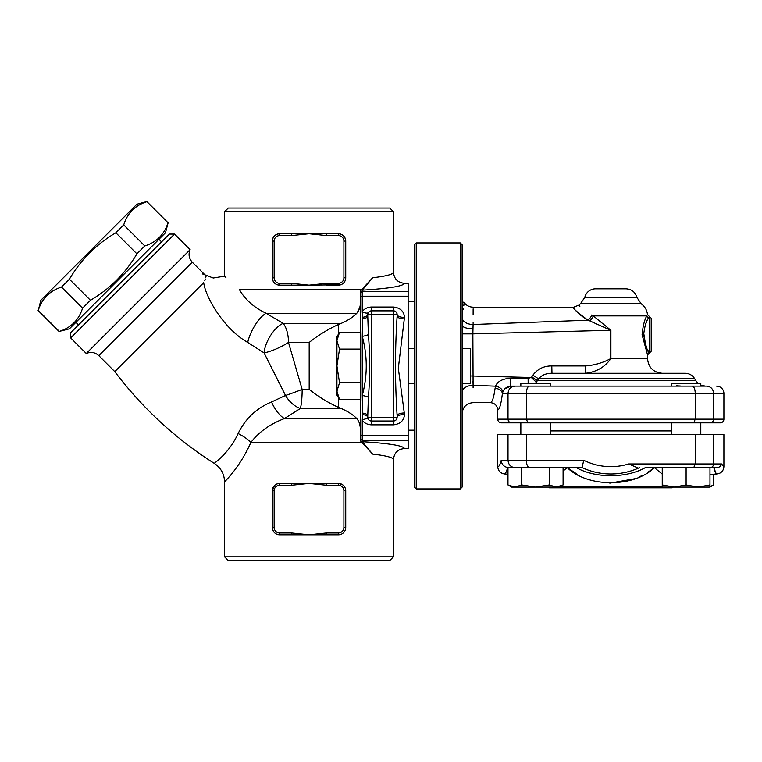 <?xml version="1.0" encoding="UTF-8"?>
<svg xmlns="http://www.w3.org/2000/svg" width="762" height="762" viewBox="0 0 762 762"><rect width="100%" height="100%" fill="white"/><g stroke="black" fill="none" stroke-linecap="round" stroke-linejoin="round"><path stroke-width="1.14" d="M278.235 483.556L276.444 484.156M274.425 485.604L273.044 487.556M272.472 489.242L272.31 527.475A7.344 7.344 0 0 0 279.654 534.819L291.513 534.819L291.513 532.981L279.654 532.981A5.505 5.505 0 0 1 274.149 527.475L274.149 490.757L272.31 490.757L274.53 485.499M274.149 490.757A5.505 5.505 0 0 1 279.654 485.251L291.513 485.251L291.513 483.422L279.654 483.422A7.344 7.344 0 0 0 272.31 490.757M326.536 532.981L326.536 534.819L338.395 534.819L338.395 532.981L326.536 532.981L309.02 534.819L291.513 534.819M326.536 534.819L309.02 534.819L291.513 532.981M291.513 483.422L326.536 483.422L326.536 485.251L338.395 485.251L338.395 483.422L326.536 483.422M338.89 534.8L338.395 534.819A7.344 7.344 0 0 0 345.738 527.475L345.738 490.757A7.344 7.344 0 0 0 338.395 483.422L342.548 484.699L343.767 485.756M291.513 485.251L309.02 483.422L326.536 485.251M279.654 532.981L279.654 534.819C275.292 534.486 272.844 532.038 272.31 527.475L274.149 527.475M338.395 485.251A5.505 5.505 0 0 1 343.9 490.757L345.738 490.757L345.653 528.599M326.536 283.321L326.536 285.159L338.395 285.159A7.344 7.344 0 0 0 345.738 277.816L345.738 241.097A7.344 7.344 0 0 0 338.395 233.753L326.536 233.753L326.536 235.591L338.395 235.591A5.505 5.505 0 0 1 343.9 241.097L343.9 277.816A5.505 5.505 0 0 1 338.395 283.321L326.536 283.321L309.02 285.159L291.513 285.159L291.513 283.321L279.654 283.321L279.654 285.159L291.513 285.159M340.824 284.75L309.02 285.159L291.513 283.321M279.654 283.321A5.505 5.505 0 0 1 274.149 277.816L272.31 277.816A7.344 7.344 0 0 0 279.654 285.159C275.292 284.826 272.844 282.378 272.31 277.816L272.31 241.097C272.844 236.544 275.292 234.096 279.654 233.753A7.344 7.344 0 0 0 272.31 241.097L274.149 241.097A5.505 5.505 0 0 1 279.654 235.591L279.654 233.753L338.395 233.753C342.757 234.086 345.205 236.534 345.738 241.097L343.9 241.097M279.654 235.591L291.513 235.591L291.513 233.753M343.9 277.816L345.738 277.816L345.548 279.464M339.757 285.036L341.69 284.378M343.833 282.75L345.148 280.692M345.462 279.806L345.71 278.425M168.202 222.542L165.459 232.781L69.399 328.841L59.35 331.394C71.123 327.679 78.857 319.935 82.572 308.172L90.459 300.285C109.966 288.827 125.444 273.348 136.903 253.841L144.79 245.955C156.553 242.24 164.297 234.496 168.011 222.733L146.942 201.673C135.179 205.388 127.445 213.122 123.73 224.895L115.843 232.781C96.336 244.231 80.848 259.718 69.399 279.216L61.512 287.103C49.749 290.817 42.005 298.561 38.291 310.325L40.843 300.285L136.903 204.226L147.133 201.482M168.011 222.733L146.942 201.673M144.79 245.955L123.73 224.895M136.903 253.841L115.843 232.781M90.459 300.285L69.399 279.216M82.572 308.172L61.512 287.103M59.35 331.394L38.291 310.325M78.486 324.945L75.895 322.345M404.479 448.542C403.212 445.656 389.134 443.37 362.255 441.693L362.255 440.388L408.156 440.388L408.156 448.542L404.479 448.542C397.783 449.199 394.116 452.885 393.468 459.6L393.468 556.851L224.58 556.851L224.58 482.022C224.342 474.078 220.932 467.878 214.341 463.42C175.631 438.807 142.446 408.213 114.786 371.627L203.711 282.702C206.893 274.691 206.893 274.691 203.711 282.702C205.34 296.437 223.237 328.517 247.717 342.433L264.062 352.882A22.031 9.754 119.6 0 1 283.131 323.374L266.167 313.296A22.031 7.429 -61.8 0 0 247.717 342.433M362.255 441.693L372.647 454.104C386.258 455.686 393.202 457.514 393.468 459.6M408.156 440.388L408.156 283.321L404.479 283.321C397.783 282.664 394.116 278.978 393.468 272.263C393.202 274.349 386.258 276.177 372.647 277.759L360.426 291.017L360.426 440.836L372.647 454.104M361.893 442.408L250.898 442.408C258.966 431.93 270.139 423.977 284.426 418.557A22.031 9.287 64.4 0 1 271.52 401.984C256.403 408.232 245.269 418.757 238.125 433.559A22.031 8.963 -152 0 1 250.898 442.408C239.173 468.897 223.942 481.984 224.58 482.022C223.885 482.022 239.087 469.04 250.898 442.408L250.869 442.484M372.647 277.759L362.255 290.17C389.134 288.493 403.212 286.207 404.479 283.321M393.468 211.731L389.792 208.055L228.248 208.055L224.58 211.731L393.468 211.731L393.468 272.263M225.923 277.435L224.58 276.149L213.255 278.016L202.521 273.939M361.893 289.455L239.344 289.455C219.951 272.148 219.951 272.148 239.344 289.455C244.983 299.552 253.927 307.505 266.167 313.296L356.778 313.296C359.502 310.058 360.721 305.676 360.426 300.152M224.58 556.851L228.248 560.518L389.792 560.518L393.468 556.851M190.119 249.66C188.214 254.279 188.938 258.461 192.272 262.195L98.812 355.654C95.088 352.292 90.907 351.577 86.277 353.501L190.119 249.66L174.546 234.077L70.695 337.928L70.695 332.737L169.355 234.077L174.546 234.077M205.997 276.616L205.673 277.806M205.188 279.511L204.749 280.835M360.426 431.711C360.731 426.234 359.512 421.853 356.778 418.557L284.426 418.557L300.361 408.489A22.031 14.268 55.8 0 1 285.521 395.459A22.031 1.295 159.1 0 0 302.152 389.411L288.484 342.443A22.031 5.229 -26 0 1 264.062 352.882L285.521 395.459L271.52 401.984M238.125 433.559C228.429 454.352 213.627 463.315 214.341 463.42C213.674 463.286 228.505 454.238 238.125 433.559M341.214 408.489L338.395 407.327C328.003 402.622 318.268 396.65 309.182 389.411L302.152 389.411A22.031 3.581 90 0 1 300.361 408.489L341.214 408.489C348.024 411.49 353.206 414.852 356.778 418.557M359.864 424.844L360.216 427.091M360.426 300.257L360.255 304.343M359.807 307.257L357.207 312.83M349.053 412.518L351.444 414.099M86.277 353.501L70.695 337.928M354.101 315.744L351.749 317.544M309.182 389.411L309.182 342.443C318.268 335.213 328.003 329.241 338.395 324.526L341.214 323.374C348.015 320.373 353.206 317.011 356.778 313.296M367.922 418.386L367.77 417.328A7.344 2.896 0 0 0 362.588 414.566L362.255 420.186C364.36 423.11 367.417 424.653 371.437 424.834L393.468 424.834C400.393 424.005 404.06 420.538 404.479 414.433L398.316 368.246L404.479 317.43A7.344 2.896 0 0 1 397.135 314.535A3.667 3.667 0 0 0 393.468 310.858L371.437 310.858L371.437 307.029C367.417 307.21 364.36 308.753 362.255 311.677L362.255 290.17M408.156 383.372L414.395 383.372M462.124 383.372L470.564 383.372L470.564 348.491L462.124 348.491M339.528 332.27L336.928 340.681L336.928 336.775L339.528 332.27L360.426 332.27M339.528 349.101L336.928 365.931L336.928 340.681L339.528 349.101L360.426 349.101M339.528 399.593L336.928 395.078L336.928 391.173L339.528 399.593L360.426 399.593M339.528 382.762L336.928 391.173L336.928 365.931L339.528 382.762L360.426 382.762M680.38 386.02L678.704 385.915M677.542 385.839L676.551 385.791M671.741 386.124L700.792 386.124L671.417 386.124L671.417 383.191L700.792 383.191L700.792 385.143L705.326 386.124M710.127 422.843C712.241 422.615 713.413 421.396 713.623 419.167L497.738 419.167A3.696 3.667 0 0 0 501.434 422.843L720.204 422.843A3.696 3.667 180 0 0 723.9 419.167L713.623 419.167L713.623 393.468C713.194 389.02 710.87 386.572 706.641 386.124L510.788 386.124L520.846 386.124L520.846 383.191L550.221 383.191L550.221 386.124L520.846 386.124L538.563 386.124M472.983 381.029L473.097 385.324C473.145 408.194 473.145 408.194 473.097 385.324L472.869 333.87L610.895 330.289L593.293 315.897A7.344 3.115 -59.7 0 1 589.798 320.897L610.733 330.289L610.733 358.588C602.771 362.874 594.274 365.312 585.235 365.931L551.802 365.931C543.897 365.874 537.591 368.96 532.895 375.18L531.752 376.933L537.439 380.571L538.563 378.828L536.343 382.229L531.314 377.485L528.123 378.314L528.152 383.191M694.763 378.828C692.563 375.266 689.381 373.418 685.2 373.275L551.983 373.275C546.183 373.247 541.706 375.095 538.563 378.828L694.763 378.828L695.763 380.571L537.439 380.571M460.286 488.928L462.124 487.089L462.124 244.773L460.286 242.935L460.286 488.928L416.233 488.928L416.233 242.935L460.286 242.935M416.233 242.935L414.395 244.773L414.395 487.089L416.233 488.928M369.78 311.258L370.399 311.01M404.479 414.433A7.344 2.896 0 0 0 397.135 417.328L397.135 415.785A7.344 2.81 -0 0 1 404.479 412.975M397.012 418.29L396.735 419.005M367.77 415.785L368.379 397.269C370.151 376.38 370.151 355.483 368.379 334.585L367.77 316.078A7.344 2.81 0 0 1 362.588 318.754L362.255 336.356C367.579 356.073 367.579 375.79 362.255 395.507L362.588 413.109A7.344 2.81 180 0 1 367.77 415.785L367.77 417.328A3.667 3.667 0 0 0 371.437 421.005L369.732 420.586M404.479 318.878A7.344 2.81 0 0 1 397.135 316.078C394.973 349.31 394.973 382.553 397.135 415.785M404.479 317.43C404.05 311.315 400.374 307.848 393.468 307.029L393.468 310.858L394.602 311.039M394.659 311.058L395.526 311.496M395.907 311.791L396.573 312.572M396.792 312.972L397.135 314.535A3.667 3.667 0 0 0 393.468 310.858L393.468 314.535L397.135 314.535L397.135 316.078M362.588 413.109L362.588 414.566M368.379 312.496A7.344 2.781 -146.4 0 1 362.255 311.677L362.588 317.297A7.344 2.896 180 0 0 367.77 314.535L367.922 313.487M362.588 317.297L362.588 318.754M368.379 397.269A7.344 1.743 -170.7 0 0 362.255 395.507L362.255 336.356A7.344 1.743 -9.3 0 0 368.379 334.585M360.426 438.56L362.255 440.388L362.255 420.186A7.344 2.781 -33.6 0 1 368.379 419.357M393.468 424.834L393.468 421.005L371.437 421.005L371.437 310.858A3.667 3.667 0 0 0 367.77 314.535L367.77 316.078M393.468 421.005A3.667 3.667 0 0 0 397.135 417.328L393.468 417.328L393.468 421.005M462.124 305.181C462.763 300.523 462.763 300.523 462.124 305.181L462.134 305.124M462.324 303.647L462.429 302.895M520.846 434.588L520.846 422.843L700.792 422.843L700.792 434.588L700.792 422.843M671.417 434.588L671.417 422.843M527.895 422.843L526.371 419.167L526.371 393.468C526.561 389.02 527.571 386.572 529.419 386.124L692.22 386.124C694.068 386.572 695.077 389.02 695.258 393.468L723.9 393.468A7.401 7.344 180 0 0 716.499 386.124M520.846 386.124L514.998 386.124C510.769 386.572 508.435 389.02 508.016 393.468L695.258 393.468L695.258 419.167L693.744 422.843M563.089 484.956L559.394 487.089L556.203 487.089L563.089 484.956L563.089 467.63M507.978 484.956L514.864 487.089L511.664 487.089L507.978 484.956L507.978 467.63L549.307 467.63L549.307 484.956L556.203 487.089L535.534 487.089L549.307 484.956M521.751 484.956L535.534 487.089L514.864 487.089L521.751 484.956L521.751 467.63M662.245 484.956L674.17 487.089L662.245 487.089L662.245 467.63M686.105 484.956L698.04 487.089L674.17 487.089L686.105 484.956L686.105 467.63L693.744 467.63L695.258 463.963L695.258 434.588L497.738 434.588L497.738 466.649C498.119 470.887 500.405 473.335 504.625 473.983L507.978 474.221M709.974 484.956L709.974 487.089L698.04 487.089L709.974 484.956L709.974 467.63L713.842 467.63L716.08 473.507L717.013 473.983C715.909 474.031 714.851 471.916 713.842 467.63M709.974 486.604L713.661 484.956L713.661 474.221M713.661 484.956L709.974 487.089L706.774 487.089M549.307 467.63L582.044 467.63L583.768 460.286L501.206 460.286C501.606 464.306 503.806 466.735 507.806 467.573L505.558 473.507L504.625 473.983M563.089 471.011L567.271 467.63L576.301 467.63C595.351 478.403 626.288 478.403 645.338 467.63L686.105 467.63M693.744 467.63L716.88 467.63C719.442 467.392 721.004 466.173 721.547 463.963L723.9 466.649C723.519 470.887 721.223 473.335 717.013 473.983L709.974 474.478M535.467 383.191L536.343 382.229M723.9 466.649L723.9 434.588L695.258 434.588M520.846 422.843L511.512 422.843C509.387 422.615 508.225 421.396 508.016 419.167L508.016 393.468L502.396 393.468A7.344 5.115 6.8 0 0 495.09 388.334C493.786 397.678 492.195 402.45 490.337 402.65C494.824 403.069 497.291 405.517 497.738 409.985C499.558 409.527 501.11 404.022 502.396 393.468L502.777 392.249A7.344 4.753 15.5 0 0 495.576 386.172L495.09 388.334M548.773 487.089L549.507 487.823L672.132 487.823L673.237 486.718M662.245 486.718L560.032 486.718M577.463 474.431L567.271 467.658C587.635 487.718 634.003 487.718 654.368 467.658L648.348 471.945M642.957 475.088L639.137 476.964M634.841 478.755L609.81 483.165M654.368 467.63L662.245 474.107M628.745 463.982L637.137 467.63M526.371 434.588L526.371 460.286C526.561 464.744 527.571 467.182 529.419 467.63M508.711 467.63L507.806 467.573M713.623 434.588L713.623 463.963L721.547 463.963M710.127 467.63C712.241 467.411 713.413 466.182 713.623 463.963L628.707 463.963A60.627 60.627 0 0 1 583.768 460.286M514.998 467.63C510.769 467.182 508.435 464.744 508.016 460.286L508.016 434.588M462.163 327.974L462.677 319.669C464.534 297.066 464.534 297.066 462.677 319.669L462.124 319.335M462.124 301.676L464.172 302.562L463.791 305.81M463.515 308.458L463.41 309.572M462.696 319.44L462.677 319.669A11.011 7.049 -0 0 0 473.097 324.507C473.145 301.638 473.145 301.638 473.097 324.507L587.997 320.192A7.344 3.543 120.7 0 0 591.779 315.182C574.024 302.419 574.024 302.419 591.779 315.182L591.503 315.058M462.258 325.955L462.22 326.631M462.124 333.87L472.869 333.87L473.097 324.021M585.235 365.931L585.416 373.275L551.983 373.275L551.802 365.931M584.825 297.323L636.813 297.323C635.194 292.017 631.622 289.189 626.088 288.827L595.551 288.827A11.011 11.011 0 0 0 584.825 297.323L580.396 303.848L578.739 305.2L579.853 306.457M589.798 320.897L587.997 320.192C576.872 312.039 572.119 307.715 573.719 307.219C572.919 308.639 577.672 312.963 587.997 320.192L586.435 319.316M585.473 318.754L579.425 314.287M585.416 373.275C596.341 372.047 604.837 367.151 610.895 358.588L610.895 330.289M532.895 375.18L538.563 378.828M580.396 303.848L641.242 303.848C644.938 306.534 647.014 310.153 647.481 314.687L651.205 318.202L651.205 351.244L649.367 353.082C647.586 351.996 645.681 345.881 643.661 334.728C644.576 326.536 646.252 320.831 648.672 317.611A1.838 1.686 26.4 0 1 646.871 315.897C647.69 314.277 647.69 314.277 646.871 315.897L593.293 315.897L591.779 315.182M502.777 392.249C503.968 388.725 506.635 386.686 510.788 386.124L504.958 388.706M510.788 386.124L510.626 378.162C502.339 378.838 497.319 381.505 495.576 386.172L473.097 385.324L473.097 387.839M528.123 378.314L510.626 378.162M473.135 308.877L473.116 314.744M473.097 322.783L473.097 323.345M497.738 419.167L497.738 409.985M473.097 385.324A11.011 7.049 0 0 0 462.124 392.373M531.752 376.933L531.314 377.485L470.564 375.961M646.871 315.897C644.566 319.44 642.976 325.717 642.09 334.728L647.529 354.911L647.529 358.588L610.733 358.588M648.681 317.592L648.672 317.611C649.529 315.954 649.529 315.954 648.672 317.611L647.395 320.078M646.795 321.364L645.681 324.069M643.709 333.08L645.709 345.434M647.329 349.225L649.367 353.082L647.529 354.911M723.9 419.167L723.9 393.468M279.654 485.251L279.654 483.422M345.738 527.475L343.9 527.475A5.505 5.505 0 0 1 338.395 532.981M343.9 490.757L343.9 527.475M338.395 285.159L338.395 283.321M338.395 233.753L338.395 235.591M274.149 277.816L274.149 241.097M291.513 235.591L309.02 233.753L326.536 235.591M309.182 342.443L288.484 342.443A22.031 10.716 90 0 0 283.131 323.374L341.214 323.374M338.395 324.526L338.395 334.232M338.395 397.631L338.395 407.327M408.156 291.475L362.255 291.475L360.426 293.303M371.437 421.005L371.437 424.834M393.468 307.029L371.437 307.029M408.156 435.654L362.255 435.654L360.426 434.616M360.426 297.247L362.255 296.208L408.156 296.208M371.437 310.858A3.667 3.667 0 0 0 367.77 314.535L393.468 314.535L393.468 417.328L367.77 417.328M671.417 430.921L550.221 430.921M582.092 467.611A67.951 67.951 0 0 0 639.509 467.63M501.206 460.286C500.11 464.725 498.958 466.839 497.738 466.649M462.124 325.584L462.277 325.669A11.011 3.781 0 0 0 472.973 328.841M649.367 316.363L649.367 353.082M59.16 331.584L38.1 310.515M161.563 241.868L158.963 239.268M224.58 211.731L224.58 276.149M206.15 276.063L192.272 262.195M114.786 371.627L98.812 355.654M408.156 348.491L414.395 348.491M550.221 434.588L550.221 422.843M700.792 386.124L700.792 383.191M695.763 380.571L697.84 383.191M578.729 305.2L573.71 307.191L473.135 307.191C469.402 307.096 466.411 305.552 464.172 302.562M473.135 402.65C466.449 403.298 462.772 406.975 462.124 413.661M473.135 402.641L490.347 402.641M414.395 301.676L408.156 301.676M414.395 430.178L408.156 430.178M647.529 358.588C648.405 367.503 653.301 372.399 662.216 373.275M641.242 303.848L636.813 297.323"/></g></svg>
